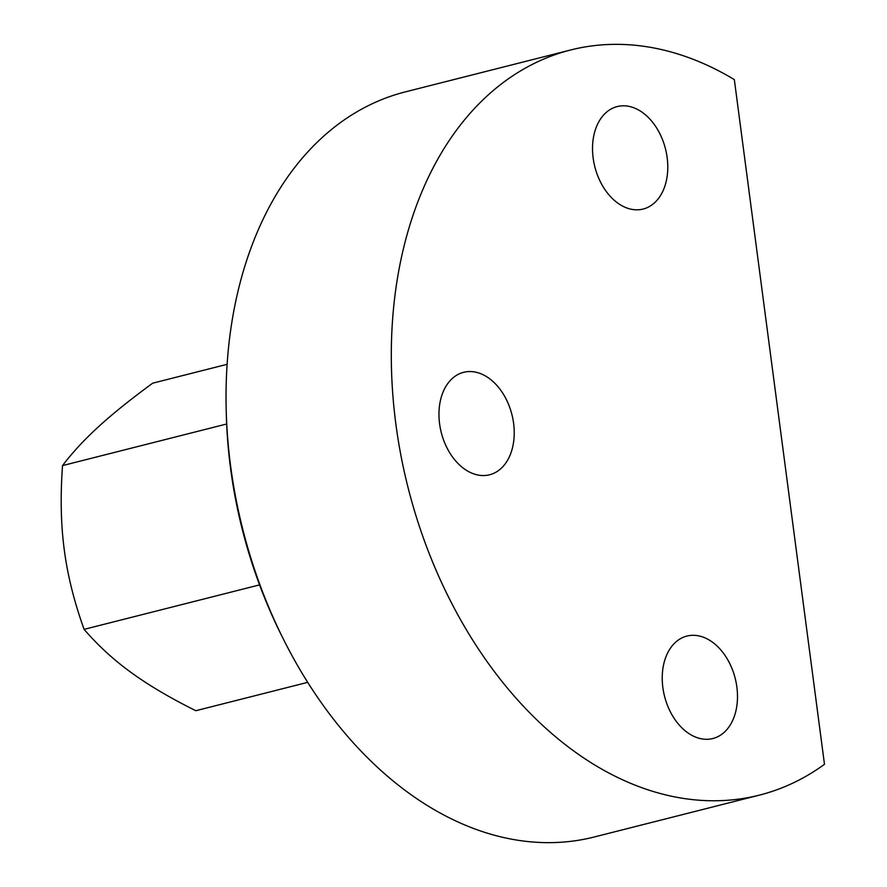 <?xml version="1.0" encoding="UTF-8"?>
<svg xmlns="http://www.w3.org/2000/svg" width="887" height="887" viewBox="0 0 887 887"><rect width="100%" height="100%" fill="white"/><g stroke="black" fill="none" stroke-linecap="round" stroke-linejoin="round"><path stroke-width="1.33" d="M759.438 795.118L594.19 837.006A384.337 265.047 -104.2 0 1 549.552 842.65A384.337 265.047 -104.2 0 1 283.907 640.159A384.337 265.047 -104.2 0 1 226.274 412.754A384.337 265.047 -104.2 0 1 405.326 91.882L570.574 49.994A384.337 265.047 -104.2 0 1 615.212 44.35A384.337 265.047 -104.2 0 1 734.336 79.608L824.478 764.306A384.337 265.047 -104.2 0 1 759.438 795.118A384.337 265.047 -104.2 0 1 714.8 800.761A384.337 265.047 -104.2 0 1 401.024 455.951A384.337 265.047 -104.2 0 1 570.574 49.994M283.907 640.159L281.889 636.134A369.934 255.112 -104.2 0 1 226.407 417.256L226.274 412.754M693.013 635.303A52.843 36.445 -104.2 0 1 736.166 682.713A52.843 36.445 -104.2 0 1 712.849 738.527A52.843 36.445 -104.2 0 1 706.706 739.303A52.843 36.445 -104.2 0 1 663.565 691.893A52.843 36.445 -104.2 0 1 686.882 636.079A52.843 36.445 -104.2 0 1 693.013 635.303M469.744 371.542A52.843 36.445 -104.2 0 1 512.897 418.963A52.843 36.445 -104.2 0 1 489.58 474.778A52.843 36.445 -104.2 0 1 483.437 475.554A52.843 36.445 -104.2 0 1 440.296 428.144A52.843 36.445 -104.2 0 1 463.613 372.318A52.843 36.445 -104.2 0 1 469.744 371.542M623.306 105.808A52.843 36.445 -104.2 0 1 666.447 153.218A52.843 36.445 -104.2 0 1 643.142 209.044A52.843 36.445 -104.2 0 1 636.999 209.82A52.843 36.445 -104.2 0 1 593.858 162.399A52.843 36.445 -104.2 0 1 617.175 106.584A52.843 36.445 -104.2 0 1 623.306 105.808M226.662 423.997L62.522 465.597C72.568 452.392 84.575 439.42 98.568 426.68C112.427 413.963 130.467 399.472 152.686 383.184L227.105 364.313M307.711 682.347L195.805 710.72C169.727 697.703 148.096 684.908 130.91 672.335C113.591 659.784 97.98 645.459 84.088 629.36C74.142 601.608 67.534 575.086 64.274 549.774C60.881 524.494 60.294 496.432 62.522 465.597M259.569 584.888L84.088 629.36"/></g></svg>
